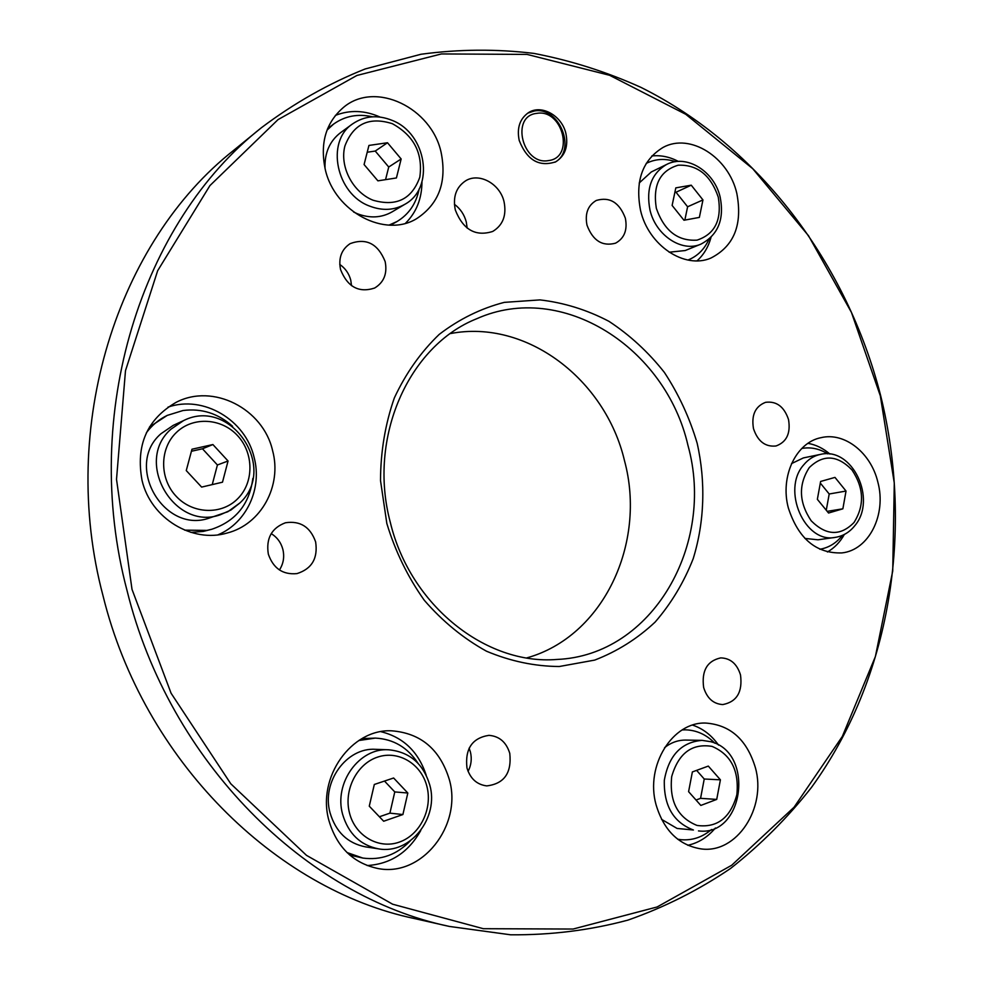 <?xml version="1.0" encoding="UTF-8"?>
<svg xmlns="http://www.w3.org/2000/svg" width="984" height="984" viewBox="0 0 984 984"><rect width="100%" height="100%" fill="white"/><g stroke="black" fill="none" stroke-linecap="round" stroke-linejoin="round"><path stroke-width="1.48" d="M142.065 480.512C150.896 518.396 192.433 543.414 227.07 533.045C261.301 524.435 282.199 485.629 272.593 450.611C263.22 408.766 213.097 382.837 175.976 402.419C146.911 419.368 135.607 445.395 142.065 480.512M218.03 534.804C246.738 522.787 262.457 488.31 254.106 457.363C245.545 420.033 203.491 394.793 168.03 407.118M328.939 820.619C336.823 847.076 353.022 863.017 377.561 868.429C421.828 877.765 462.738 825.293 449.307 779.513C440.032 749.341 420.82 733.117 391.644 730.817C351.596 728.664 316.602 777.286 328.939 820.619M367.155 865.551C390.574 864.087 408.446 852.402 420.771 830.496M656.033 804.629C663.745 830.434 678.726 845.182 700.952 848.885C736.782 854.124 766.844 807.815 755.368 767.618C746.954 739.784 730.448 724.937 705.848 723.068C672.675 721.53 645.061 765.466 656.033 804.629M687.791 845.293C698.517 842.919 707.717 837.15 715.405 827.987M788.344 507.941C798.344 538.691 816.166 553.684 841.812 552.922C869.007 550.191 886.695 514.521 877.851 482.099C871 452.911 844.727 431.939 821.148 437.646C796.117 442.308 779.82 476.416 788.344 507.941M827.409 551.987C834.395 547.99 840.053 542.147 844.358 534.447M640.584 210.588C648.64 245.656 684.729 269.493 710.829 258.091C734.089 246.197 742.748 224.635 736.819 193.381C728.689 157.317 690.178 132.582 663.167 147.366C642.417 160.023 634.877 181.093 640.584 210.588M697.066 260.822C703.757 254.758 708.406 246.935 711.026 237.365M325.31 169.617C334.88 212.138 385.396 238.263 416.761 218.571C438.987 203.86 447.093 181.745 441.078 152.225C431.484 107.945 376.072 80.848 344.216 106.789C325.999 122.016 319.702 142.963 325.31 169.617M405.519 223.245C416.38 212.433 421.853 198.67 421.964 181.966M519.22 140.491C527.006 160.208 539.207 167.305 555.812 161.782C565.123 155.78 568.481 146.345 565.898 133.48C561.938 115.669 541.421 104.07 528.494 112.643C519.786 118.769 516.686 128.055 519.22 140.491M268.325 554.127C273.318 568.469 282.875 574.951 296.996 573.598C311.867 568.863 318.078 558.297 315.63 541.901C310.317 526.932 300.255 520.548 285.458 522.762C271.596 527.99 265.877 538.457 268.325 554.127M271.203 533.611C277.107 537.252 280.993 542.504 282.863 549.38C284.61 556.833 283.466 563.709 279.444 569.982M466.957 767.914C470.229 778.639 476.834 784.629 486.748 785.896C504.165 783.817 511.84 772.969 509.773 753.363C506.329 742.207 499.392 736.204 488.95 735.343C472.197 737.963 464.878 748.824 466.957 767.914M469.122 748.172L470.426 752.022C472.025 758.787 471.238 765.232 468.077 771.345M703.646 687.484C707.004 698.296 713.388 703.99 722.809 704.569C736.819 701.85 742.711 691.986 740.509 674.95C737.065 663.868 730.46 658.173 720.731 657.89C707.152 660.891 701.457 670.756 703.646 687.484M753.486 428.63C757.741 441.299 765.245 447.093 775.982 445.986C786.622 442.123 790.804 433.317 788.528 419.565C784.186 406.663 776.511 400.918 765.54 402.333C755.257 406.367 751.235 415.137 753.486 428.63M586.993 225.151C592.811 240.65 602.331 246.664 615.529 243.183C624.336 238.337 627.62 230.022 625.369 218.239C619.428 202.458 609.723 196.542 596.267 200.465C587.866 205.435 584.779 213.663 586.993 225.151M340.562 269.604C347.524 286.996 358.889 293.146 374.633 288.041C383.981 282.346 387.487 273.515 385.15 261.56C377.93 243.7 366.257 237.722 350.144 243.626C341.473 249.456 338.275 258.115 340.562 269.604M339.763 264.438C345.31 268.288 348.963 273.515 350.747 280.108L351.534 285.692M455.309 209.961C463.058 229.69 475.53 236.861 492.713 231.449C502.947 225.225 506.723 215.324 504.054 201.757C500.044 183.811 479.245 172.274 465.666 180.785C456.146 187.169 452.702 196.898 455.309 209.961M454.399 204.266C460.352 208.719 464.313 214.623 466.281 221.966L467.179 228.128M450.451 333.564C526.588 318.914 605.443 379.541 624.483 460.635C646.857 543.082 603.45 636.562 526.784 657.902M687.988 445.506C715.528 544.3 652.663 655.516 556.932 659.452C486.145 665.344 410.23 605.554 390.341 522.492C367.475 437.56 408.741 345.667 476.736 318.73C562.159 280.538 665.799 347.758 687.988 445.506M697.152 443.206C705.836 481.926 704.532 521.877 693.216 558.629C683.917 582.331 671.223 603.487 655.123 622.085C637.324 638.764 617.177 651.433 594.717 660.092L559.281 666.512C534.681 666.34 510.425 661.248 486.514 651.224C463.378 638.431 442.628 621.433 424.252 600.228C407.794 577.018 395.31 551.434 386.835 523.476L380.513 480.586C380.611 451.656 385.211 424.116 394.326 397.966C405.826 373.305 420.783 352.112 439.208 334.4C459.159 319.123 480.844 308.447 504.263 302.371L539.982 299.899C563.98 302.678 586.956 309.812 608.936 321.325C629.871 335.077 648.358 352.112 664.397 372.444C678.714 394.24 689.636 417.831 697.152 443.206M132.016 589.391L116.518 479.343L125.485 370.697L157.649 270.735L209.949 185.57L278.017 119.63L356.872 75.473L441.459 53.935L527.067 54.415L609.625 75.301L685.762 114.292L752.76 168.719L808.516 235.73L851.443 312.408L880.323 395.826L894.284 483.021L892.734 570.978L875.391 656.549L842.329 736.45L794.076 807.212L731.715 865.244L657.14 906.965L573.094 929.044L483.341 928.699L392.628 904.21L306.479 855.342L230.773 783.768L171.081 693.228L132.016 589.391M127.059 590.634C79.975 413.317 142.102 221.375 261.461 127.686C294.179 103.062 328.754 83.48 365.199 68.954L421.029 54.255C458.876 49.151 496.502 48.868 533.931 53.407C570.88 60.516 606.55 71.844 640.916 87.367C759.476 146.431 847.052 263.761 880.668 395.703C913.951 530.339 890.754 678.185 811.456 787.446C787.704 817.667 760.78 844.641 730.681 868.368C698.935 889.942 664.729 907.186 628.063 920.077C590.265 930.237 551.126 935.132 510.647 934.8L449.454 926.448C306.221 896.633 169.285 762.268 127.059 590.634M449.454 926.448L414.633 918.589C275.569 889.573 143.566 760.497 103.049 595.886C57.871 425.826 117.957 241.301 233.798 150.245L261.461 127.686M380.07 117.059C364.695 110.257 349.8 109.716 335.359 115.423M678.382 161.413C669.649 156.85 660.805 155.029 651.839 155.939M829.955 454.079C823.227 448.323 815.896 444.743 807.962 443.353M718.529 745.109C711.616 735.269 702.97 728.603 692.601 725.11M426.22 775.232C418.434 751.776 403.366 737.262 380.993 731.702M536.772 113.369C510.044 115.94 522.664 165.902 548.678 160.552C575 157.526 562.651 108.56 536.772 113.369M527.682 113.172L534.263 111.007C559.269 106.124 577.042 150.306 554.964 162.225M708.947 239.272C704.507 249.149 697.681 256 688.48 259.825L688.48 259.825M646.205 163.418L646.734 163.147C655.774 158.793 665.393 158.301 675.577 161.683M639.194 182.999L651.297 171.966L666.611 164.451C686.93 153.848 714.396 171.56 720.165 197.12C724.482 219.37 718.074 235.041 700.928 244.13C682.035 252.654 655.799 235.447 649.994 210.109C645.873 188.707 651.408 173.492 666.611 164.451M700.928 244.13L685.221 250.539L669.145 252.212M699.366 217.403L702.957 199.924L691.248 185.189L675.811 187.87L672.121 205.447L683.966 220.244L699.366 217.403M684.839 220.084L687.607 206.775L702.957 199.924M687.607 206.775L676.008 192.237L674.852 192.446M676.008 192.237L691.248 185.189M842.402 535.37C836.917 542.368 830.176 546.846 822.181 548.789L819.82 549.244M801.8 448.458C810.742 446.871 819.401 448.679 827.79 453.882M682.133 729.944L685.331 729.833C696.512 730.116 706.34 734.568 714.802 743.203M711.518 829.5C702.355 837.273 692.146 840.668 680.879 839.684L677.668 839.204M361.952 738.615L375.31 738.098C393.416 739.033 407.659 747.434 418.04 763.313M358.803 740.521L375.31 738.098M410.316 840.828C396.859 854.739 381.042 860.483 362.85 858.06L349.714 855.034M362.85 858.06L347.008 852.538M252.839 478.384C249.53 504.115 235.852 521.065 211.806 529.257L203.233 531.434L190.884 532.369M146.395 432.751C151.979 425.223 158.916 419.442 167.218 415.408L183.036 410.512C201.646 408.175 218.165 413.428 232.556 426.269M211.806 529.257L206.911 530.401L184.66 530.142M149.494 426.958L167.218 415.408M419.159 188.953C416.281 203.467 408.913 214.315 397.044 221.511L390.611 225.164M397.044 221.511L389.037 225.115M327.623 128.633L333.588 124.095C345.027 115.94 358.016 113.504 372.53 116.813M327.032 130.122L333.588 124.095M791.53 463.599L803.375 457.917L820.312 454.423C852.574 446.392 877.224 499.601 854.801 525.69C849.573 532.246 843.042 536.145 835.182 537.387C804.727 543.734 781.148 489.614 803.793 464.768C808.381 459.245 813.879 455.801 820.312 454.423M835.182 537.387L818.024 539.798L804.9 538.433M828.553 513.021L842.87 508.814L846.031 491.053L834.973 477.4L820.619 481.459L817.36 499.331L828.553 513.021M827.175 511.348L842.87 508.814M826.265 510.229L829.204 493.993L820.312 483.082M829.204 493.993L846.031 491.053M698.48 830.914C744.138 836.818 754.802 752.403 710.632 741.678L702.023 740.362C681.322 742.17 668.739 755.491 664.311 780.324C663.72 805.822 673.425 822.378 693.413 830.004L677.115 828.454L661.543 819.34M664.569 747.643C671.026 742.539 678.087 740.017 685.75 740.079L702.023 740.362L710.239 741.616M688.591 791.665L700.829 805.429L716.721 799.414L720.411 779.82L708.308 766.093L692.379 771.923L688.591 791.665M696.032 800.041L700.571 798.331L704.236 779.008L696.611 770.374M704.236 779.008L720.411 779.82M700.571 798.331L716.721 799.414M378.508 848.848L365.507 846.867C347.598 843.288 335.79 831.96 330.071 812.858C321.227 781.923 346.7 747.163 375.617 749.328L388.655 749.783C359.394 747.582 333.637 782.895 342.617 814.321C348.41 833.719 360.378 845.231 378.508 848.848C410.426 854.776 439.282 817.519 429.762 784.974C423.243 763.584 409.541 751.85 388.655 749.783M374.314 784.469L369.271 806.167L383.662 821.234L402.899 814.543L407.819 793.018L393.625 778L374.314 784.469M379.393 816.769L389.91 813.141L394.781 791.923L384.486 781.062M394.781 791.923L407.819 793.018M389.91 813.141L402.899 814.543M239.567 503.193L227.821 511.742L209.506 517.99C164.168 534.484 123.947 465.617 160.933 433.759L173.233 425.371L183.479 420.648L171.019 429.147C133.566 461.471 174.377 531.483 220.293 514.755L230.797 510.118L239.813 503.045C278.398 467.831 230.588 396.577 183.479 420.648M212.901 444.547L191.978 449.221L186.259 470.573L201.622 487.092L222.495 482.197L228.054 461.004L212.901 444.547L202.47 448.79L191.437 451.262M212.237 484.608L217.415 464.977L202.47 448.79M217.415 464.977L228.054 461.004M404.842 204.315C435.26 187.907 426.539 133.566 392.149 120.38C377.794 114.599 364.621 115.768 352.616 123.873C325.36 141.635 336.331 194.291 369.799 206.16C382.469 210.97 394.154 210.355 404.842 204.315L392.087 211.88C381.509 217.858 369.959 218.497 357.438 213.774L353.637 212.04M325.027 168.436C324.462 153.061 329.615 141.155 340.513 132.705L352.616 123.873M401.152 158.977L387.499 142.742L368.938 145.435L364.08 164.549L377.905 180.847L396.417 177.956L401.152 158.977L388.729 167.022L375.236 151.056L387.499 142.742M385.556 179.654L388.729 167.022M375.236 151.056L367.216 152.237M718.283 197.194C710.78 175.177 697.422 164.512 678.185 165.201C659.944 170.712 652.663 185.066 656.328 208.276C664.163 230.723 677.742 241.351 697.053 240.133C714.95 234.18 722.035 219.862 718.283 197.194M854.014 522.504C864.653 505.456 863.964 487.929 851.959 469.921C837.384 454.94 823.165 454.153 809.303 467.56C798.245 484.718 798.885 502.48 811.234 520.843C826.216 535.726 840.471 536.28 854.014 522.504M697.029 825.441C717.213 828.085 730.485 817.839 736.856 794.703C739.242 770.595 730.977 754.482 712.047 746.389C691.998 743.141 678.542 753.191 671.703 776.548C669.194 801.259 677.632 817.556 697.029 825.441M349.48 812.932C355.187 836.043 378.865 849.61 399.455 842.058C420.131 834.85 432.776 808.885 426.933 786.487C421.386 763.99 398.606 750.091 377.844 757.028C357.007 763.621 343.453 789.918 349.48 812.932M176.443 432.431C159.531 448.372 159.334 478.605 176.185 496.305C192.778 514.251 221.708 515.087 237.747 498.679C254.02 482.541 253.958 453.341 237.747 435.838C221.781 418.089 193.11 416.22 176.443 432.431M392.308 123.676C369.197 116.395 353.404 123.824 344.917 145.964C339.418 166.567 352.776 192.2 373.034 200.219C396.294 206.898 411.89 199.235 419.799 177.218C423.132 153.455 413.969 135.607 392.308 123.676M682.355 729.808L685.331 729.833M677.878 839.364L680.879 839.684"/></g></svg>
